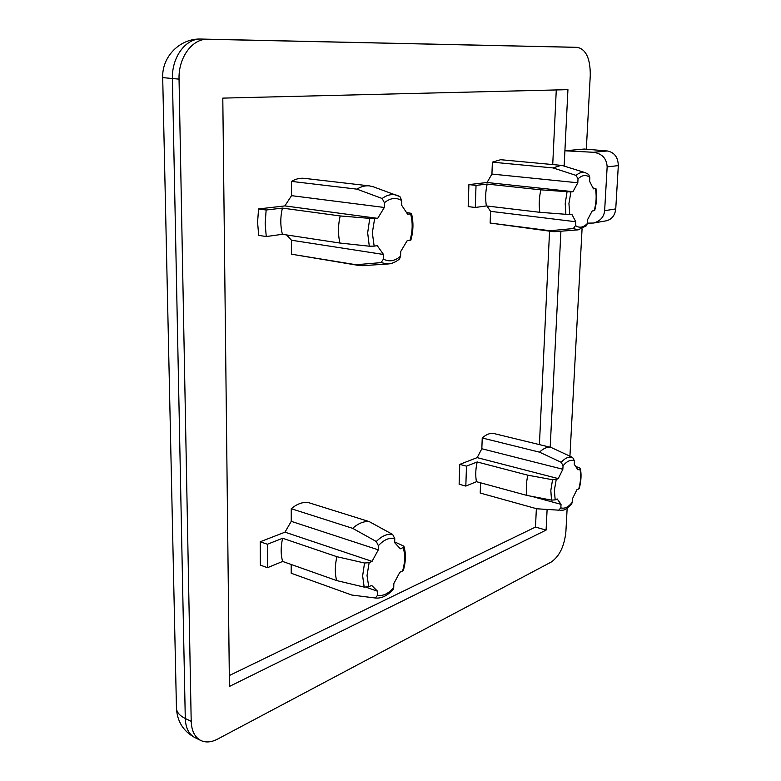 <?xml version="1.0" encoding="UTF-8"?>
<svg xmlns="http://www.w3.org/2000/svg" width="781" height="781" viewBox="0 0 781 781"><rect width="100%" height="100%" fill="white"/><g stroke="black" fill="none" stroke-linecap="round" stroke-linejoin="round"><path stroke-width="1.17" d="M569.74 214.599L539.837 212.305C538.773 205.052 539.115 197.564 540.862 189.842L570.901 191.95L568.939 203.499L569.74 214.599L571.829 214.258L575.782 221.745L490.566 211.339L490.136 223.034L553.046 231.635L550.058 230.737L573.313 228.55L575.577 225.602C579.365 228.257 583.28 227.574 587.322 223.551L587.527 219.744L592.193 210.977L594.175 210.655C596.313 203.08 596.723 195.728 595.405 188.602L593.414 188.875L589.616 181.28L589.831 177.414C586.121 174.485 582.187 174.973 578.018 178.869L577.813 182.783L491.932 174.065L487.051 182.51L468.912 184.609L468.19 206.614L475.287 207.473L486.387 205.93C485.206 198.862 485.47 191.579 487.178 184.082L476.029 185.39L468.912 184.609M374.158 246.142L369.286 246.2L339.92 243.037C337.929 234.349 338.017 225.319 340.184 215.946L374.597 218.778L372.342 232.797L374.158 246.142L377.233 245.644L383.5 254.469L291.498 240.236L291.479 254.196L358.948 265.491L355.99 264.73L381.06 262.621L383.422 259.116C389.163 262.123 394.893 261.127 400.614 256.119L400.702 251.541L407.077 240.831L409.966 240.363C412.69 231.196 412.885 222.36 410.562 213.857L407.653 214.258L401.659 205.257L401.756 200.6C396.143 197.183 390.363 197.896 384.408 202.738L384.33 207.473L291.538 195.65L284.889 205.901L258.55 208.947L257.584 222.321L258.687 235.374L266.243 236.545L282.4 234.3C280.291 225.875 280.281 217.138 282.38 208.097L266.145 210.001L258.55 208.947M368.759 586.746L364.171 587.117L336.66 580.576C334.785 573.508 334.864 565.551 336.894 556.697L364.532 563.013L369.14 562.671L367.021 575.607L368.759 586.746L371.649 585.399L377.574 591.256L366.289 587.292M555.184 499.879L551.503 500.123L526.921 495.427C525.867 489.306 526.179 482.56 527.839 475.199L552.538 479.729L556.218 479.505L554.364 490.322L555.184 499.879L557.185 498.942L561.031 504.35L531.373 496.277M595.405 188.602L593.15 187.918M410.562 213.857L411.489 213.555L410.679 213.233L406.989 212.588M580.361 468.463C581.562 474.506 581.181 481.174 579.238 488.486L578.76 488.886C580.8 481.526 581.162 474.887 579.863 468.99L580.361 468.463L579.482 467.79L576.603 466.804M403.982 546.583C406.022 553.563 405.837 561.451 403.426 570.267L402.586 570.979C405.144 562.125 405.319 554.325 403.103 547.569L403.982 546.583L403.24 545.87L394.688 541.926M229.302 675.545L535.493 527.058L536.362 508.656M539.407 444.614L549.56 231.186M552.723 164.566L556.277 89.942M260.229 541.77L260.346 565.132L267.473 567.699L282.654 561.451C280.672 554.549 280.662 546.827 282.634 538.265L267.385 544.25L260.229 541.77L284.987 532.164L291.245 521.337L291.254 508.704C296.946 503.989 302.55 501.91 308.075 502.476L369.198 521.591L392.677 534.477L394.756 538.597C389.446 537.299 383.988 539.661 378.375 545.685L378.307 549.853L291.245 521.337M291.206 564.487L291.206 573.254L351.821 595.044L375.3 598.002L377.506 595.356C382.934 596.284 388.342 593.697 393.741 587.605L393.829 583.563L399.843 572.258L402.586 570.979M459.765 464.373L459.121 484.23L465.818 486.075L476.469 481.692C475.317 475.697 475.561 469.127 477.181 461.961L466.491 466.159L459.765 464.373L477.162 457.627L481.838 448.753L482.238 437.995C486.329 434.285 490.292 432.82 494.119 433.592L551.064 447.445L572.61 457.422L574.435 460.819C570.852 459.374 567.055 461.015 563.042 465.749L562.857 469.274L481.838 448.753M480.588 482.814L480.208 493.045L536.811 508.782L558.718 510.169L560.846 507.826C564.507 509.017 568.285 507.211 572.18 502.417L572.366 498.971L576.847 489.785L578.76 488.886M384.408 202.738L382.163 198.501L356.937 189.148C361.105 186.513 365.313 185.429 369.54 185.898L304.346 178.351C300.031 177.873 295.755 178.888 291.547 181.397L291.538 195.65M286.539 234.925L291.498 240.236M578.018 178.869L576.066 175.393L553.046 167.925L561.07 165.347L500.621 159.705L492.372 162.165L491.932 174.065M486.953 205.999L490.566 211.339M586.326 149.2L590.27 75.376C590.368 58.712 586.101 49.369 577.462 47.368L207.844 39.275C192.39 38.386 178.273 57.55 179.044 79.135L191.199 721.332C191.579 730.909 194.791 737.303 200.844 740.505C205.793 742.79 211.339 742.331 217.479 739.148L551.201 562.056C559.479 556.297 564.38 546.183 565.893 531.705L567.152 508.197M569.935 456.172L582.07 228.843M564.146 166.089L564.907 150.792L593.511 152.285L607.354 150.967L584.247 149.034L564.907 150.792L567.933 89.659L222.8 98.113L229.429 686.44L546.085 530.104L547.11 509.505M550.195 447.24L560.914 231.215M535.493 527.058L546.085 530.104M403.103 547.569L400.36 548.789L394.678 542.707L394.756 538.597M378.375 545.685L376.276 541.506L352.661 528.337L291.254 508.704M352.661 528.337C358.294 523.358 363.809 521.112 369.198 521.591M378.307 549.853L372.049 561.373L284.987 532.164M372.049 561.373L369.14 562.671M336.894 556.697L282.634 538.265M336.66 580.576L282.654 561.451M377.574 591.256L377.506 595.356M393.741 587.605L393.136 589.557C387.21 595.864 381.284 598.676 375.339 598.002L375.632 598.041M579.863 468.99L577.94 469.85L574.25 464.305L574.435 460.819M563.042 465.749L561.197 462.303L539.515 452.16L482.238 437.995M539.515 452.16C543.517 448.284 547.374 446.712 551.064 447.445M562.857 469.274L558.239 478.607L477.162 457.627M558.239 478.607L556.218 479.505M527.839 475.199L477.181 461.961M526.921 495.427L476.469 481.692M561.031 504.35L560.846 507.826M558.718 510.169L536.811 508.782M572.18 502.417L571.663 503.96C563.579 512.082 563.228 509.671 559.889 510.374M382.163 198.501C387.142 194.801 392.111 193.737 397.06 195.328L399.95 196.627L401.756 200.6M356.937 189.148L291.547 181.397M369.54 185.898L373.63 186.903M384.33 207.473L377.682 218.358L284.889 205.901M377.682 218.358L374.597 218.778M340.184 215.946L282.38 208.097M339.92 243.037L282.4 234.3M383.5 254.469L383.422 259.116M355.99 264.73L291.479 254.196M363.126 265.647L358.948 265.491M400.614 256.119L399.511 258.98C395.752 262.113 391.837 263.783 387.786 263.988L381.06 262.621M411.489 213.555C413.618 222.107 413.413 230.942 410.884 240.05L409.966 240.363M588.63 174.388L589.831 177.414M553.046 167.925L492.372 162.165M561.07 165.347L563.16 165.787M577.813 182.783L572.99 191.667L487.051 182.51M572.99 191.667L570.901 191.95M540.862 189.842L487.178 184.082M539.837 212.305L486.387 205.93M575.782 221.745L575.577 225.602M550.058 230.737L490.136 223.034M555.164 231.664L553.046 231.635M587.322 223.551L586.453 225.748L578.155 229.858L573.313 228.55M595.913 188.436C597.114 195.601 596.704 202.943 594.683 210.489L594.175 210.655M267.385 544.25L267.473 567.699M466.491 466.159L465.818 486.075M266.145 210.001L265.169 223.434L266.243 236.545M476.029 185.39L475.287 207.473M604.64 210.704L615.75 208.888L618.318 165.611L607.149 166.88L604.64 210.704C603.986 216.991 600.277 221.101 593.521 223.034L587.341 223.132M615.75 208.888C615.008 215.322 611.943 219.276 606.534 220.759L606.017 220.847M607.354 150.967C614.422 152.383 618.074 157.264 618.318 165.611M607.149 166.88C606.681 158.504 602.131 153.642 593.511 152.285M565.883 214.629L565.219 203.499L567.026 191.96M369.286 246.2L367.666 232.816L369.696 218.817M364.171 587.117L362.638 575.87L364.532 563.013M551.503 500.123L550.83 490.488L552.538 479.729M571.672 47.192L201.205 39.06C185.732 38.171 171.635 57.247 172.425 78.744L185.282 718.491C185.663 728.038 188.895 734.413 194.957 737.625L200.844 740.505M577.393 47.368L571.204 47.182M207.844 39.275L201 39.05C180.118 38.142 161.813 56.622 162.702 77.612L179.044 79.135M191.199 721.332L185.282 718.491C179.22 715.455 176.262 711.745 176.428 707.342L162.702 77.719M376.276 541.506C381.88 535.912 387.347 533.569 392.677 534.477M561.197 462.303C565.19 457.93 568.998 456.299 572.61 457.422M576.066 175.393C579.151 172.728 582.206 171.81 585.223 172.65L562.828 165.679M577.462 47.368L201 39.05M176.457 708.689C177.433 721.878 183.594 731.533 194.957 737.625M387.786 263.988L362.443 265.696M399.95 196.627L372.986 186.669M578.155 229.858L554.822 231.693M588.63 174.378L585.223 172.65M593.521 223.034L606.534 220.759"/></g></svg>
